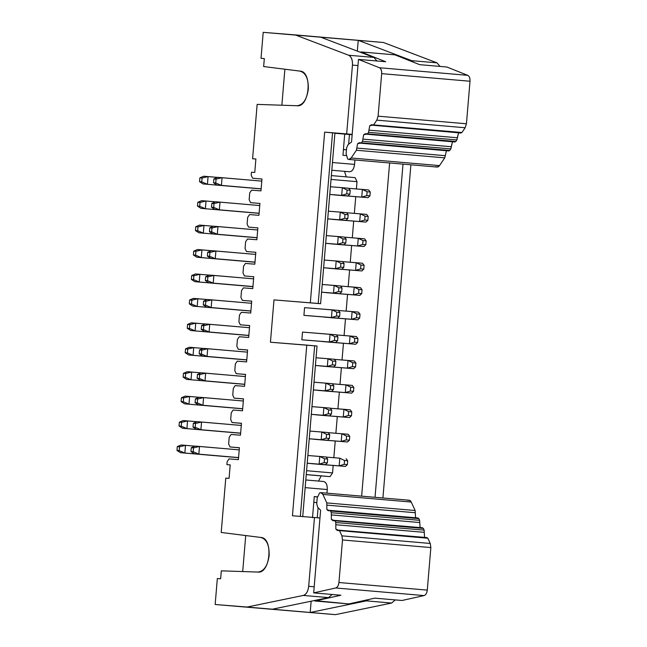 <?xml version="1.0" encoding="UTF-8"?>
<svg xmlns="http://www.w3.org/2000/svg" width="647" height="647" viewBox="0 0 647 647"><rect width="100%" height="100%" fill="white"/><g stroke="black" fill="none" stroke-linecap="round" stroke-linejoin="round"><path stroke-width="0.97" d="M358.478 59.403L351.539 142.033L348.118 144.564L346.606 147.904L346.121 153.727L347.641 158.944C348.854 159.841 350.035 159.518 351.167 157.989L356.408 150.258L357.573 143.731L361.43 142.85L362.482 141.297L363.646 134.762L367.504 133.88L368.555 132.328L369.72 125.801L373.578 124.92L376.805 120.148L378.099 116.177L381.665 73.637C381.787 70.596 381.034 68.631 379.417 67.733L358.478 59.403L385.693 61.74L358.478 59.403L379.417 67.733C381.059 68.598 381.811 70.563 381.665 73.637L378.099 116.177L376.805 120.148L373.578 124.92L371.394 124.774L369.72 125.801L368.555 132.328L367.504 133.88L365.32 133.743L363.646 134.762L362.482 141.297L361.43 142.85L359.247 142.704L357.573 143.731L356.408 150.258L351.167 157.989L348.782 159.453L347.641 158.944L346.121 153.727L346.606 147.904L348.118 144.564L351.539 142.033L358.478 59.403M446.818 67.005L467.757 75.335C469.382 76.233 470.134 78.198 470.013 81.239L466.438 123.779L465.153 127.75L461.918 132.522L460.632 132.821L461.918 132.522L373.578 124.92L461.918 132.522L465.153 127.75L376.805 120.148L465.153 127.75L466.438 123.779L378.099 116.177L466.438 123.779L470.013 81.239L381.665 73.637L470.013 81.239C470.159 78.166 469.407 76.2 467.757 75.335L379.417 67.733L467.757 75.335L446.818 67.005L419.604 64.66L446.818 67.005M458.577 132.821L456.895 139.93L455.844 141.491L454.558 141.782L455.844 141.491L367.504 133.88L455.844 141.491L456.895 139.93L368.555 132.328L456.895 139.93L457.283 137.754L368.944 130.152L457.283 137.754L458.577 132.821M452.504 141.782L450.822 148.899L449.77 150.452L448.484 150.743L449.77 150.452L361.43 142.85L449.77 150.452L450.822 148.899L362.482 141.297L450.822 148.899L451.218 146.723L362.87 139.113L451.218 146.723L452.504 141.782M348.782 159.453L437.129 167.055L439.507 165.6L444.748 157.86L446.43 150.751L444.748 157.86L439.507 165.6C438.375 167.128 437.202 167.444 435.989 166.554M439.507 165.6L351.167 157.989L439.507 165.6M444.748 157.86L356.408 150.258L444.748 157.86M445.144 155.684L356.796 148.082L445.144 155.684M448.937 150.961L360.144 143.141M455.011 142L366.218 134.18M461.085 133.031L372.292 125.211M419.604 64.66L394.977 54.858L361.058 51.938L385.693 61.74L361.058 51.938L394.977 54.858L419.604 64.66M349.453 134.511L344.714 134.107L352.146 134.738L349.453 134.511L348.636 144.176L349.453 134.511L344.091 134.066L349.453 134.511M352.17 134.511L334.92 133.136L352.17 134.495M334.911 133.258L344.714 134.107L334.911 133.258M344.544 171.358L349.517 171.754C352.243 171.544 353.925 169.093 354.564 164.403L332.453 162.502L354.564 164.403L354.936 159.979L354.564 164.403C353.901 169.021 352.211 171.471 349.517 171.754L331.806 170.258M360.387 52.278L361.058 51.938L360.387 52.278M342.942 155.264L344.714 134.107L342.942 155.264L346.145 155.539L342.942 155.264M407.942 500.552C409.284 499.864 410.392 500.366 411.257 502.056L415.139 510.515L415.576 517.762L415.139 510.515L411.257 502.056L409.171 500.244L320.831 492.634L322.91 494.445C322.052 492.763 320.944 492.262 319.594 492.949L317.224 497.858L316.739 503.681L317.661 507.216L320.613 510.257L313.682 592.887L335.728 587.977C337.475 587.355 338.543 585.535 338.939 582.51L342.506 539.97L341.899 535.845L339.505 530.629L335.85 529.149L335.785 522.525L335.009 520.819L331.353 519.339L331.288 512.715L330.512 511.017L326.856 509.537L326.792 502.913L322.91 494.445L411.257 502.056L322.91 494.445L326.792 502.913L415.139 510.515L326.792 502.913L326.816 505.121L415.156 512.723L326.816 505.121L326.856 509.537L328.32 510.806L329.776 510.378L418.124 517.98M417.638 518.126L418.86 518.619L419.636 520.317L420.073 527.572L419.636 520.317L418.86 518.619L417.638 518.126M422.135 527.936L423.356 528.429L424.133 530.128L424.569 537.374L424.133 530.128L423.356 528.429L422.135 527.936M426.632 537.738L427.853 538.231L430.247 543.456L430.853 547.572L427.279 590.113C426.891 593.137 425.823 594.957 424.076 595.58L402.022 600.489L374.807 598.151L402.022 600.489L424.076 595.58C425.839 594.989 426.907 593.17 427.279 590.113L430.853 547.572L430.247 543.456L427.853 538.231L426.632 537.738M329.291 510.523L330.512 511.017L331.288 512.715L331.353 519.339L332.817 520.617L335.009 520.819L335.785 522.525L335.85 529.149L337.313 530.427L339.505 530.629L341.899 535.845L342.506 539.97L338.939 582.51C338.567 585.567 337.499 587.387 335.728 587.977L313.682 592.887L340.888 595.232L313.682 592.887L320.613 510.257L317.661 507.216L316.739 503.681L317.224 497.858L319.594 492.949L320.831 492.634M330.512 511.017L418.86 518.619L330.512 511.017M331.288 512.715L419.636 520.317L331.288 512.715M331.313 514.923L419.66 522.533L331.313 514.923M333.787 520.325L422.62 527.79M335.009 520.819L423.356 528.429L335.009 520.819M335.785 522.525L424.133 530.128L335.785 522.525M335.809 524.733L424.157 532.335L335.809 524.733M338.284 530.136L427.117 537.592M339.505 530.629L427.853 538.231L339.505 530.629M341.899 535.845L430.247 543.456L341.899 535.845M342.506 539.97L430.853 547.58L342.506 539.97M338.939 582.51L427.279 590.113L338.939 582.51M335.728 587.977L424.076 595.58L335.728 587.977M340.888 595.232L314.952 601.006L348.87 603.926L374.807 598.151L348.87 603.926L314.313 600.545L314.952 601.006L340.888 595.232M327.269 489.536C327.414 484.813 326.161 482.128 323.508 481.489L305.796 479.969L323.508 481.489C326.12 482.193 327.374 484.87 327.269 489.536L305.149 487.636L327.269 489.536L326.961 493.168L327.269 489.536M314.28 496.556L312.501 517.721L314.28 496.556L317.37 496.823L314.28 496.556M314.272 496.637L317.353 496.88L314.272 496.637M263.2 32.35L383.477 42.5L295.137 34.889L348.652 55.238L373.893 57.413L320.378 37.065L373.893 57.413L348.652 55.238C351.426 56.645 352.696 59.936 352.453 65.096L346.679 133.897L324.657 132.142L334.928 133.064L320.597 303.71L273.988 299.893L270.438 342.223L273.988 299.893L318.211 303.467L332.542 132.821L324.657 132.142L310.325 302.788L324.657 132.142L352.178 134.374L346.679 133.897L352.453 65.096L357.961 65.565L352.453 65.096C352.655 59.985 351.386 56.701 348.652 55.238L295.137 34.889L263.2 32.35L261.024 58.319L263.2 32.35M264.324 58.61L261.024 58.319L264.324 58.586L263.652 66.544L264.324 58.586M357.33 51.113L358.236 40.324L411.759 60.672L437 62.84L383.477 42.5L437 62.84L411.759 60.672L358.236 40.324L357.33 51.113M281.857 105.218L284.882 69.213L281.857 105.218M299.852 71.097L263.652 66.544L299.852 71.097C305.74 72.674 308.554 78.708 308.312 89.205C306.799 99.598 303.014 105.105 296.949 105.728C309.646 107.693 312.711 71.162 299.852 71.097L299.893 71.105M257.15 104.385L296.949 105.728L257.15 104.385L252.589 158.75L257.15 104.385M255.888 159.033L252.589 158.75L255.888 159.033M255.888 159.008L252.589 158.75L255.888 159.008L254.756 172.474L255.888 159.008M251.457 172.215L254.756 172.474L251.457 172.215L251.206 175.2L251.457 172.215M252.613 178.216L251.206 175.2L252.613 178.216L261.97 179.017M251.61 190.137L260.976 190.889L251.61 190.137L249.718 192.895L251.61 190.137M249.152 199.632L249.718 192.895L249.152 199.632L250.567 202.648L249.152 199.632M259.916 203.449L250.567 202.648M249.564 214.578L258.921 215.322L249.564 214.578L247.672 217.327L249.564 214.578M247.105 224.064L247.672 217.327L247.105 224.064L248.505 227.081L257.87 227.881L248.513 227.081L247.105 224.064M248.513 227.081L257.87 227.881M247.51 239.01L256.867 239.754L247.51 239.01L245.617 241.76L247.51 239.01M245.051 248.497L245.617 241.76L245.051 248.497L246.458 251.513L245.051 248.497M255.816 252.314L246.458 251.513M245.456 263.442L254.821 264.186L245.456 263.442L243.563 266.192L245.456 263.442M376.934 60.988L373.893 57.413L376.934 60.988M413.797 62.347L411.759 60.672L413.797 62.347M440.033 66.423L437 62.84L440.033 66.423M331.029 179.429L357.015 181.67L355.13 177.642L331.353 175.596L355.13 177.642L357.015 181.67L331.029 179.429M343.42 149.594L346.444 149.837L343.42 149.594M346.452 149.756L343.428 149.506L346.452 149.756M346.282 176.882L344.511 171.35L346.282 176.882M242.997 272.929L243.563 266.192L242.997 272.929L244.412 275.945L242.997 272.929M253.761 276.746L244.412 275.945M318.211 303.467L320.597 303.71L334.928 133.064L332.542 132.821L318.211 303.467L273.988 299.893L318.211 303.467M306.573 470.701L332.55 472.941L333.181 465.436L332.55 472.941L306.573 470.701M333.828 457.696L335.235 441.003L333.828 457.696M335.882 433.264L337.289 416.571L335.882 433.264M337.936 408.831L339.335 392.139L337.936 408.831M339.99 384.399L341.39 367.706L339.99 384.399M342.037 359.967L343.444 343.274L342.037 359.967M344.091 335.534L345.49 318.842L344.091 335.534M346.145 311.102L347.544 294.401L346.145 311.102M348.191 286.67L349.598 269.969L348.191 286.67M350.245 262.237L351.644 245.537L350.245 262.237M352.3 237.805L353.699 221.104L352.3 237.805M354.346 213.373L355.753 196.672L354.346 213.373M356.4 188.94L357.015 181.67L356.4 188.94M336.416 244.323L363.946 246.515L330.107 243.782L357.629 245.973L358.276 238.282L344.625 237.19L364.593 238.824L358.276 238.282L357.629 245.973L363.946 246.515L336.416 244.323M338.47 219.891L365.992 222.083L332.154 219.349L359.683 221.541L360.33 213.85L346.679 212.758L366.639 214.392L360.33 213.85L359.683 221.541L365.992 222.083L338.47 219.891M334.362 268.756L361.891 270.947L328.053 268.214L355.583 270.406L356.23 262.714L342.57 261.623L362.538 263.256L356.23 262.714L355.583 270.406L361.891 270.947L334.362 268.756M319.998 439.79L347.528 441.982L313.69 439.248L341.22 441.44L341.867 433.741L328.215 432.657L348.175 434.283L341.867 433.741L341.22 441.44L347.528 441.982L319.998 439.79M322.052 415.358L349.582 417.55L315.744 414.816L343.274 417.008L343.921 409.308L330.261 408.225L350.229 409.85L343.921 409.308L343.274 417.008L349.582 417.55L322.052 415.358M324.107 390.925L351.636 393.117L317.798 390.384L345.32 392.575L345.967 384.876L332.315 383.792L352.275 385.418L345.967 384.876L345.32 392.575L351.636 393.117L324.107 390.925M328.207 342.061L355.737 344.253L321.899 341.511L349.429 343.711L350.076 336.011L336.416 334.928L356.384 336.553L350.076 336.011L349.429 343.711L355.737 344.253L328.207 342.061M308.174 340.33L301.866 339.788L302.513 332.097L301.866 339.788L335.704 342.522L308.174 340.33M330.261 317.628L357.791 319.82L323.953 317.079L351.475 319.27L352.122 311.579L338.47 310.487L358.438 312.121L352.122 311.579L351.475 319.27L357.791 319.82L330.261 317.628M310.228 315.898L303.912 315.356L304.559 307.665L303.912 315.356L337.75 318.089L310.228 315.898M326.161 366.493L353.683 368.685L326.161 366.493M317.952 464.222L345.482 466.414L317.952 464.222M325.999 292.646L353.529 294.838L354.176 287.147L340.524 286.055L360.484 287.689L354.176 287.147L353.529 294.838L325.999 292.646M334.208 194.917L361.738 197.109L362.385 189.417L348.733 188.326L368.693 189.959L362.385 189.417L361.738 197.109L334.208 194.917M382.919 497.98L410.894 164.799L382.919 497.98M403.008 164.12L375.034 497.3L403.008 164.12M389.615 162.963L361.641 496.152L389.615 162.963M259.924 203.393L258.921 215.322L259.924 203.393M257.87 227.825L256.867 239.754L257.87 227.825M255.824 252.257L254.821 264.186L255.824 252.257M253.77 276.69L252.767 288.619L243.409 287.875L241.517 290.624L240.951 297.361L242.358 300.378L251.715 301.122L250.712 313.051L241.355 312.307L239.463 315.057L238.897 321.794L240.304 324.81L249.661 325.554L248.666 337.483L239.301 336.739L237.409 339.489L236.842 346.226L238.258 349.243L247.615 349.987L246.612 361.916L237.255 361.172L235.354 363.921L234.796 370.658L236.204 373.675L245.561 374.419L244.558 386.348L235.201 385.604L233.308 388.362L232.742 395.091L234.149 398.107L243.507 398.851L242.512 410.78L233.146 410.036L231.254 412.794L230.688 419.523L232.095 422.54L241.46 423.284L240.458 435.213L231.1 434.469L229.2 437.226L228.642 443.955L230.049 446.972L239.406 447.716L238.403 459.645L229.046 458.901L227.154 461.659L226.903 464.635L230.203 464.902L229.07 478.368L225.771 478.109L221.209 532.465L260.692 537.439C266.58 539.016 269.395 545.049 269.152 555.547C267.64 565.931 263.855 571.447 257.789 572.069L221.306 570.84L220.643 578.79L217.335 578.531L215.16 604.5L247.089 607.048L303.289 595.442C306.233 594.431 308.029 591.39 308.684 586.319L314.466 517.511L292.444 515.756L306.775 345.11L270.438 342.223L317.046 346.032L306.775 345.11L292.444 515.756L314.466 517.511L308.684 586.319C308.061 591.447 306.257 594.488 303.289 595.442L247.089 607.048L215.16 604.5L217.335 578.531L220.643 578.79L221.306 570.84L257.789 572.069C270.486 574.035 273.552 537.503 260.692 537.439L221.209 532.465L225.771 478.109L229.07 478.368L230.203 464.902L226.903 464.635L227.154 461.659L229.046 458.901L238.403 459.645L239.406 447.716L230.041 446.972L228.642 443.955L229.2 437.226L231.1 434.469L240.458 435.213L241.46 423.284L232.095 422.54L230.688 419.523L231.254 412.794L233.146 410.036L242.512 410.78L243.507 398.851L234.141 398.107L232.742 395.091L233.308 388.362L235.201 385.604L244.558 386.348L245.561 374.419L236.195 373.675L234.796 370.658L235.354 363.921L237.255 361.172L246.612 361.916L247.615 349.987L238.25 349.243L236.842 346.226L237.409 339.489L239.301 336.739L248.666 337.483L249.661 325.554L240.296 324.81L249.661 325.619L240.304 324.81L238.897 321.794L239.463 315.057L241.355 312.307L250.712 313.051L251.715 301.122L242.35 300.378L240.951 297.361L241.517 290.624L243.409 287.875L252.767 288.619L253.77 276.69M261.978 178.96L260.976 190.889L261.978 178.96M395.277 599.915L391.637 603.044L335.437 614.65L215.16 604.5L335.437 614.65L247.089 607.048L272.33 609.215L328.53 597.61L303.289 595.442L328.53 597.61L332.178 594.48L328.53 597.61L272.33 609.215L335.437 614.65L391.637 603.044L395.277 599.915M251.715 301.178L242.35 300.378M240.304 324.81L249.661 325.619M247.607 350.051L238.25 349.243M245.553 374.484L236.195 373.675M243.507 398.916L234.141 398.107M241.452 423.348L232.095 422.54M239.398 447.781L230.041 446.972M230.203 464.902L226.903 464.635L230.203 464.926M242.698 571.56L245.723 535.554L242.698 571.56M314.191 586.789L308.684 586.319L314.191 586.789M319.966 517.988L314.466 517.511L319.966 517.988M300.329 516.435L314.66 345.789L300.329 516.435M368.717 599.502L366.396 600.869L391.637 603.044L366.396 600.869L310.196 612.474L311.142 601.2L310.196 612.474L366.396 600.869L368.717 599.502M302.715 516.678L317.046 346.032L302.715 516.678M306.249 474.566L330.027 476.613L332.55 472.941L330.027 476.613L321.203 475.909L318.534 481.061L321.203 475.909L306.241 474.623L330.027 476.613L306.249 474.566M318.114 507.685L317.265 517.754L318.114 507.685M313.795 502.339L316.828 502.59L313.795 502.339M343.905 244.792L325.667 243.345L343.905 244.792L325.667 243.304L337.597 244.251L338.244 236.559L326.314 235.605L344.552 237.101L346.121 239.147L345.797 242.997L343.905 244.792L345.797 242.997L342.643 242.722L337.597 244.251L343.905 244.792M345.959 220.36L327.714 218.904L345.959 220.36L327.722 218.864L339.651 219.818L340.298 212.119L328.369 211.173L346.606 212.669L348.167 214.715L347.843 218.565L345.959 220.36L347.843 218.565L344.689 218.29L339.651 219.818L345.959 220.36M341.859 269.225L323.613 267.777L341.859 269.225L323.621 267.737L335.542 268.683L336.189 260.992L324.26 260.037L342.506 261.534L344.067 263.58L343.743 267.429L341.859 269.225L343.743 267.429L340.589 267.162L335.542 268.683L341.859 269.225M327.495 440.259L309.25 438.803L327.495 440.259L309.258 438.763L321.187 439.717L321.834 432.018L309.905 431.072L328.142 432.56L329.703 434.614L329.38 438.464L327.495 440.259L329.38 438.464L326.225 438.189L321.187 439.717L327.495 440.259M329.549 415.827L311.304 414.371L329.549 415.827L311.304 414.331L323.233 415.277L323.88 407.586L311.951 406.631L330.188 408.128L331.757 410.182L331.434 414.023L329.549 415.827L331.434 414.023L328.28 413.757L323.233 415.277L329.549 415.827M331.596 391.395L313.358 389.939L331.596 391.395L313.358 389.898L325.287 390.845L325.934 383.153L314.005 382.199L332.243 383.695L333.812 385.749L333.488 389.591L331.596 391.395L333.488 389.591L330.326 389.324L325.287 390.845L331.596 391.395M335.704 342.522L301.866 339.788L329.388 341.98L330.035 334.289L302.513 332.097L336.351 334.831L337.912 336.885L337.588 340.726L335.704 342.522L337.588 340.726L334.434 340.459L329.388 341.98L335.704 342.522M337.75 318.089L303.912 315.356L331.442 317.548L332.089 309.856L304.559 307.665L338.397 310.398L339.966 312.444L339.643 316.294L337.75 318.089L339.643 316.294L336.489 316.027L331.442 317.548L337.75 318.089M333.65 366.962L315.404 365.506L333.65 366.962L315.412 365.466L327.342 366.412L327.989 358.721L316.06 357.767L334.297 359.263L335.858 361.317L335.534 365.159L333.65 366.962L335.534 365.159L332.38 364.892L327.342 366.412L333.65 366.962M353.683 368.685L319.844 365.943L347.374 368.143L348.021 360.444L334.37 359.36L354.33 360.986L355.899 363.04L355.575 366.889L353.683 368.685L355.575 366.889L352.421 366.614L347.374 368.143L353.683 368.685M325.441 464.692L307.204 463.236L325.441 464.692L307.204 463.195L319.133 464.15L319.78 456.45L307.851 455.504L326.088 456.992L327.657 459.046L327.333 462.896L325.441 464.692L327.333 462.896L324.171 462.621L319.133 464.15L325.441 464.692M339.812 458.173L326.161 457.089L339.812 458.173L344.536 460.502L347.69 460.769L346.121 458.715L347.69 460.769L347.366 464.619L345.482 466.414L311.644 463.681L339.165 465.872L339.812 458.173L339.165 465.872L345.482 466.414L347.366 464.619L344.212 464.344L339.165 465.872L344.212 464.344L344.536 460.502L339.812 458.173M359.837 295.388L332.315 293.188L359.837 295.388L353.529 294.838L358.575 293.317L358.899 289.468L354.176 287.147L358.899 289.468L362.053 289.743L360.484 287.689L362.053 289.743L361.73 293.584L359.837 295.388L361.73 293.584L358.575 293.317L353.529 294.838L359.837 295.388M333.496 293.115L334.143 285.424L322.214 284.47L340.451 285.966L334.143 285.424L333.496 293.115L321.567 292.169L333.496 293.115L338.535 291.595L338.858 287.745L334.143 285.424L338.858 287.745L342.012 288.012L340.451 285.966L342.012 288.012L341.689 291.862L339.804 293.657L321.559 292.209L339.804 293.657L333.496 293.115L339.804 293.657L341.689 291.862L338.535 291.595L333.496 293.115M368.046 197.65L340.516 195.459L368.046 197.65L361.738 197.109L366.776 195.588L367.1 191.738L362.385 189.417L367.1 191.738L370.254 192.005L368.693 189.959L370.254 192.005L369.93 195.855L368.046 197.65L369.93 195.855L366.776 195.588L361.738 197.109L368.046 197.65M348.013 195.928L329.776 194.432L341.697 195.386L342.344 187.687L330.415 186.74L348.66 188.237L342.344 187.687L341.697 195.386L348.013 195.928L329.768 194.472L348.013 195.928L349.898 194.132L346.743 193.857L341.697 195.386L346.743 193.857L347.067 190.016L342.344 187.687L347.067 190.016L350.221 190.283L348.66 188.237L350.221 190.283L349.898 194.132L348.013 195.928M215.605 201.775L259.746 205.552L220.012 202.131L219.365 209.822L259.099 213.243L214.958 209.474L259.091 213.275L214.958 209.474L219.365 209.822L220.012 202.131L215.605 201.775L211.812 203.384L214.011 203.562L220.012 202.131L214.011 203.562L213.688 207.404L219.365 209.822L213.688 207.404L211.488 207.234L214.958 209.474L211.488 207.234L211.812 203.384L215.605 201.775M213.55 226.215L257.692 229.984L217.958 226.563L217.311 234.254L257.045 237.675L212.912 233.907L257.045 237.708L212.912 233.907L217.311 234.254L217.958 226.563L213.55 226.215L209.757 227.817L211.965 227.995L217.958 226.563L211.965 227.995L211.642 231.836L217.311 234.254L211.642 231.836L209.434 231.666L212.912 233.907L209.434 231.666L209.757 227.817L213.55 226.215M211.504 250.648L255.638 254.417L215.904 250.996L215.257 258.687L254.991 262.108L210.857 258.339L254.991 262.14L210.857 258.339L215.257 258.687L215.904 250.996L211.504 250.648L207.711 252.249L209.911 252.427L215.904 250.996L209.911 252.427L209.588 256.269L215.257 258.687L209.588 256.269L207.388 256.099L210.857 258.339L207.388 256.099L207.711 252.249L211.504 250.648M209.45 275.08L253.584 278.849L213.858 275.428L213.211 283.127L252.945 286.54L208.803 282.771L252.937 286.572L208.803 282.771L213.211 283.127L213.858 275.428L209.45 275.08L205.657 276.681L207.857 276.859L213.858 275.428L207.857 276.859L207.533 280.701L213.211 283.127L207.533 280.701L205.334 280.531L208.803 282.771L205.334 280.531L205.657 276.681L209.45 275.08M207.396 299.512L251.537 303.281L211.804 299.86L211.157 307.56L250.89 310.981L206.749 307.204L250.89 311.005L206.749 307.204L211.157 307.56L211.804 299.86L207.396 299.512L203.603 301.114L205.811 301.292L211.804 299.86L205.811 301.292L205.487 305.141L211.157 307.56L205.487 305.141L203.279 304.963L206.749 307.204L203.279 304.963L203.603 301.114L207.396 299.512M205.35 323.945L249.483 327.714L209.749 324.293L209.102 331.992L248.836 335.413L204.703 331.636L248.836 335.437L204.703 331.636L209.102 331.992L209.749 324.293L205.35 323.945L201.557 325.546L203.756 325.724L209.749 324.293L203.756 325.724L203.433 329.574L209.102 331.992L203.433 329.574L201.233 329.396L204.703 331.636L201.233 329.396L201.557 325.546L205.35 323.945M203.295 348.377L247.429 352.146L207.703 348.725L207.056 356.424L246.782 359.845L202.648 356.068L246.782 359.869L202.648 356.068L207.056 356.424L207.703 348.725L203.295 348.377L199.502 349.978L201.702 350.156L207.703 348.725L201.702 350.156L201.379 354.006L207.056 356.424L201.379 354.006L199.179 353.828L202.648 356.068L199.179 353.828L199.502 349.978L203.295 348.377M201.241 372.809L245.383 376.578L205.649 373.157L205.002 380.857L244.736 384.278L200.594 380.501L244.736 384.302L200.594 380.501L205.002 380.857L205.649 373.157L201.241 372.809L197.448 374.411L199.656 374.589L205.649 373.157L199.656 374.589L199.333 378.438L205.002 380.857L199.333 378.438L197.125 378.26L200.594 380.501L197.125 378.26L197.448 374.411L201.241 372.809M199.195 397.242L243.329 401.011L203.595 397.59L202.948 405.289L242.682 408.71L198.548 404.941L242.682 408.734L198.548 404.941L202.948 405.289L203.595 397.59L199.195 397.242L195.402 398.843L197.602 399.021L203.595 397.59L197.602 399.021L197.278 402.871L202.948 405.289L197.278 402.871L195.079 402.693L198.548 404.941L195.079 402.693L195.402 398.843L199.195 397.242M197.141 421.674L241.274 425.443L201.549 422.022L200.902 429.721L240.627 433.142L196.494 429.373L240.627 433.166L196.494 429.373L200.902 429.721L201.549 422.022L197.141 421.674L193.348 423.275L195.548 423.453L201.549 422.022L195.548 423.453L195.224 427.303L200.902 429.721L195.224 427.303L193.024 427.125L196.494 429.373L193.024 427.125L193.348 423.275L197.141 421.674M195.087 446.106L239.228 449.875L199.494 446.454L198.847 454.154L238.581 457.575L194.44 453.806L238.573 457.599L194.44 453.806L198.847 454.154L199.494 446.454L195.087 446.106L191.294 447.708L193.502 447.886L199.494 446.454L193.502 447.886L193.178 451.735L198.847 454.154L193.178 451.735L190.97 451.557L194.44 453.806L190.97 451.557L191.294 447.708L195.087 446.106M363.946 246.515L365.83 244.72L362.676 244.453L357.629 245.973L362.676 244.453L362.999 240.603L358.276 238.282L362.999 240.603L366.153 240.878L364.593 238.824L366.153 240.878L365.83 244.72L363.946 246.515M338.244 236.559L337.597 244.251L342.643 242.722L342.967 238.88L338.244 236.559L342.967 238.88L346.121 239.147L344.552 237.101L338.244 236.559M340.298 212.119L339.651 219.818L344.689 218.29L345.013 214.448L340.298 212.119L345.013 214.448L348.167 214.715L346.606 212.669L340.298 212.119M365.992 222.083L367.884 220.287L364.73 220.02L359.683 221.541L364.73 220.02L365.054 216.171L360.33 213.85L365.054 216.171L368.208 216.438L366.639 214.392L368.208 216.438L367.884 220.287L365.992 222.083M336.189 260.992L335.542 268.683L340.589 267.162L340.912 263.313L336.189 260.992L340.912 263.313L344.067 263.58L342.506 261.534L336.189 260.992M361.891 270.947L363.776 269.152L360.622 268.885L355.583 270.406L360.622 268.885L360.945 265.035L356.23 262.714L360.945 265.035L364.099 265.31L362.538 263.256L364.099 265.31L363.776 269.152L361.891 270.947M347.528 441.982L349.42 440.186L346.258 439.911L341.22 441.44L346.258 439.911L346.582 436.062L341.867 433.741L346.582 436.062L349.744 436.337L348.175 434.283L349.744 436.337L349.42 440.186L347.528 441.982M321.834 432.018L321.187 439.717L326.225 438.189L326.549 434.339L321.834 432.018L326.549 434.339L329.703 434.614L328.142 432.56L321.834 432.018M349.582 417.55L351.467 415.754L348.312 415.479L343.274 417.008L348.312 415.479L348.636 411.629L343.921 409.308L348.636 411.629L351.79 411.904L350.229 409.85L351.79 411.904L351.467 415.754L349.582 417.55M323.88 407.586L323.233 415.277L328.28 413.757L328.603 409.907L323.88 407.586L328.603 409.907L331.757 410.182L330.188 408.128L323.88 407.586M351.636 393.117L353.521 391.322L350.367 391.047L345.32 392.575L350.367 391.047L350.69 387.197L345.967 384.876L350.69 387.197L353.844 387.472L352.275 385.418L353.844 387.472L353.521 391.322L351.636 393.117M325.934 383.153L325.287 390.845L330.326 389.324L330.649 385.475L325.934 383.153L330.649 385.475L333.812 385.749L332.243 383.695L325.934 383.153M355.737 344.253L357.621 342.457L354.467 342.182L349.429 343.711L354.467 342.182L354.791 338.332L350.076 336.011L354.791 338.332L357.945 338.607L356.384 336.553L357.945 338.607L357.621 342.457L355.737 344.253M330.035 334.289L329.388 341.98L334.434 340.459L334.758 336.61L330.035 334.289L334.758 336.61L337.912 336.885L336.351 334.831L330.035 334.289M357.791 319.82L359.675 318.017L356.521 317.75L351.475 319.27L356.521 317.75L356.845 313.9L352.122 311.579L356.845 313.9L359.999 314.175L358.438 312.121L359.999 314.175L359.675 318.017L357.791 319.82M332.089 309.856L331.442 317.548L336.489 316.027L336.812 312.178L332.089 309.856L336.812 312.178L339.966 312.444L338.397 310.398L332.089 309.856M327.989 358.721L327.342 366.412L332.38 364.892L332.704 361.042L327.989 358.721L332.704 361.042L335.858 361.317L334.297 359.263L327.989 358.721M348.021 360.444L347.374 368.143L352.421 366.614L352.736 362.765L348.021 360.444L352.736 362.765L355.899 363.04L354.33 360.986L348.021 360.444M319.78 456.45L319.133 464.15L324.171 462.621L324.495 458.772L319.78 456.45L324.495 458.772L327.657 459.046L326.088 456.992L319.78 456.45M217.659 177.343L261.792 181.12L222.058 177.699L221.411 185.39L261.145 188.811L217.012 185.042L261.145 188.843L217.012 185.042L221.411 185.39L222.058 177.699L217.659 177.343L213.866 178.952L216.066 179.122L222.058 177.699L216.066 179.122L215.742 182.972L221.411 185.39L215.742 182.972L213.542 182.802L217.012 185.042L213.542 182.802L213.866 178.952L217.659 177.343M366.153 240.878L362.999 240.603L362.676 244.453L365.83 244.72L366.153 240.878M346.121 239.147L342.967 238.88L342.643 242.722L345.797 242.997L346.121 239.147M348.167 214.715L345.013 214.448L344.689 218.29L347.843 218.565L348.167 214.715M368.208 216.438L365.054 216.171L364.73 220.02L367.884 220.287L368.208 216.438M344.067 263.58L340.912 263.313L340.589 267.162L343.743 267.429L344.067 263.58M364.099 265.31L360.945 265.035L360.622 268.885L363.776 269.152L364.099 265.31M349.744 436.337L346.582 436.062L346.258 439.911L349.42 440.186L349.744 436.337M329.703 434.614L326.549 434.339L326.225 438.189L329.38 438.464L329.703 434.614M351.79 411.904L348.636 411.629L348.312 415.479L351.467 415.754L351.79 411.904M331.757 410.182L328.603 409.907L328.28 413.757L331.434 414.023L331.757 410.182M353.844 387.472L350.69 387.197L350.367 391.047L353.521 391.322L353.844 387.472M333.812 385.749L330.649 385.475L330.326 389.324L333.488 389.591L333.812 385.749M357.945 338.607L354.791 338.332L354.467 342.182L357.621 342.457L357.945 338.607M337.912 336.885L334.758 336.61L334.434 340.459L337.588 340.726L337.912 336.885M359.999 314.175L356.845 313.9L356.521 317.75L359.675 318.017L359.999 314.175M339.966 312.444L336.812 312.178L336.489 316.027L339.643 316.294L339.966 312.444M335.858 361.317L332.704 361.042L332.38 364.892L335.534 365.159L335.858 361.317M355.899 363.04L352.736 362.765L352.421 366.614L355.575 366.889L355.899 363.04M327.657 459.046L324.495 458.772L324.171 462.621L327.333 462.896L327.657 459.046M347.69 460.769L344.536 460.502L344.212 464.344L347.366 464.619L347.69 460.769M362.053 289.743L358.899 289.468L358.575 293.317L361.73 293.584L362.053 289.743M342.012 288.012L338.858 287.745L338.535 291.595L341.689 291.862L342.012 288.012M370.254 192.005L367.1 191.738L366.776 195.588L369.93 195.855L370.254 192.005M350.221 190.283L347.067 190.016L346.743 193.857L349.898 194.132L350.221 190.283M261.137 188.9L203.029 183.926L261.137 188.9M203.676 176.235L217.538 177.399L208.075 176.582L207.428 184.282L201.759 181.856L199.559 181.686L203.029 183.926L199.559 181.686L199.883 177.836L203.676 176.235L199.883 177.836L202.082 178.014L208.075 176.582L203.676 176.235M259.091 213.332L200.974 208.358L259.091 213.332M201.621 200.667L215.483 201.832L206.029 201.015L205.382 208.714L199.705 206.296L197.505 206.118L200.974 208.358L197.505 206.118L197.828 202.268L201.621 200.667L197.828 202.268L200.028 202.446L206.029 201.015L201.621 200.667M211.812 203.384L211.488 207.234L213.688 207.404L214.011 203.562L211.812 203.384M257.037 237.764L198.92 232.791L257.037 237.764M199.567 225.099L213.429 226.264L203.975 225.447L203.328 233.146L197.659 230.728L195.451 230.55L198.92 232.791L195.451 230.55L195.774 226.701L199.567 225.099L195.774 226.701L197.982 226.879L203.975 225.447L199.567 225.099M209.757 227.817L209.434 231.666L211.642 231.836L211.965 227.995L209.757 227.817M197.521 249.532L211.383 250.696L201.921 249.879L201.274 257.579L254.983 262.197L196.874 257.223L254.983 262.229L196.874 257.223L201.274 257.579L201.921 249.879L197.521 249.532L193.728 251.133L195.928 251.311L201.921 249.879L195.928 251.311L195.604 255.161L201.274 257.579L195.604 255.161L193.404 254.983L196.874 257.223L193.404 254.983L193.728 251.133L197.521 249.532M207.711 252.249L207.388 256.099L209.588 256.269L209.911 252.427L207.711 252.249M252.928 286.661L194.82 281.655L252.928 286.661M195.467 273.964L209.329 275.129L199.874 274.312L199.227 282.011L252.937 286.629L194.82 281.655L191.35 279.415L191.674 275.565L195.467 273.964L191.674 275.565L193.874 275.743L199.874 274.312L195.467 273.964M205.657 276.681L205.334 280.531L207.533 280.701L207.857 276.859L205.657 276.681M250.882 311.07L192.766 306.096L250.882 311.07M193.413 298.396L207.275 299.561L197.82 298.744L197.173 306.443L191.504 304.025L189.296 303.847L192.766 306.096L189.296 303.847L189.62 299.998L193.413 298.396L189.62 299.998L191.827 300.176L197.82 298.744L193.413 298.396M203.603 301.114L203.279 304.963L205.487 305.141L205.811 301.292L203.603 301.114M248.828 335.502L190.719 330.528L248.828 335.502M191.366 322.829L205.228 323.993L195.766 323.177L195.119 330.876L189.45 328.458L187.25 328.28L190.719 330.528L187.25 328.28L187.573 324.43L191.366 322.829L187.573 324.43L189.773 324.608L195.766 323.177L191.366 322.829M201.557 325.546L201.233 329.396L203.433 329.574L203.756 325.724L201.557 325.546M203.174 348.426L193.712 347.617L193.073 355.308L246.782 359.934L188.665 354.96L246.774 359.958L188.665 354.96L193.073 355.308L193.712 347.617L203.174 348.426M189.312 347.261L193.712 347.617L187.719 349.04L187.395 352.89L193.073 355.308L187.395 352.89L185.196 352.712L188.665 354.96L185.196 352.712L185.519 348.862L189.312 347.261L185.519 348.862L187.719 349.04L193.712 347.617L189.312 347.261M199.502 349.978L199.179 353.828L201.379 354.006L201.702 350.156L199.502 349.978M244.728 384.367L186.611 379.393L244.728 384.367M187.258 371.693L201.12 372.858L191.666 372.049L191.019 379.74L185.349 377.322L183.141 377.144L186.611 379.393L183.141 377.144L183.465 373.303L187.258 371.693L183.465 373.303L185.665 373.473L191.666 372.049L187.258 371.693M197.448 374.411L197.125 378.26L199.333 378.438L199.656 374.589L197.448 374.411M242.674 408.799L184.565 403.825L242.674 408.799M185.212 396.126L199.074 397.29L189.611 396.482L188.964 404.173L183.295 401.755L181.095 401.577L184.565 403.825L181.095 401.577L181.411 397.735L185.212 396.126L181.411 397.735L183.619 397.905L189.611 396.482L185.212 396.126M195.402 398.843L195.079 402.693L197.278 402.871L197.602 399.021L195.402 398.843M240.627 433.231L182.511 428.257L240.627 433.231M183.158 420.558L197.02 421.723L187.557 420.914L186.918 428.605L181.241 426.187L179.041 426.009L182.511 428.257L179.041 426.009L179.365 422.167L183.158 420.558L179.365 422.167L181.564 422.337L187.557 420.914L183.158 420.558M193.348 423.275L193.024 427.125L195.224 427.303L195.548 423.453L193.348 423.275M194.965 446.155L185.511 445.346L184.864 453.037L238.573 457.664L180.456 452.69L238.573 457.688L180.456 452.69L184.864 453.037L185.511 445.346L194.965 446.155M181.103 444.99L185.511 445.346L179.51 446.77L179.187 450.619L184.864 453.037L179.187 450.619L176.987 450.449L180.456 452.69L176.987 450.449L177.31 446.6L181.103 444.99L177.31 446.6L179.51 446.77L185.511 445.346L181.103 444.99M191.294 447.708L190.97 451.557L193.178 451.735L193.502 447.886L191.294 447.708M213.866 178.952L213.542 182.802L215.742 182.972L216.066 179.122L213.866 178.952M208.075 176.582L202.082 178.014L201.759 181.856L207.428 184.282L208.075 176.582M206.029 201.015L200.028 202.446L199.705 206.296L205.382 208.714L206.029 201.015M203.975 225.447L197.982 226.879L197.659 230.728L203.328 233.146L203.975 225.447M199.874 274.312L193.874 275.743L193.55 279.593L199.227 282.011L199.874 274.312M199.227 282.011L193.55 279.593L191.35 279.415L194.82 281.655L199.227 282.011M197.82 298.744L191.827 300.176L191.504 304.025L197.173 306.443L197.82 298.744M195.766 323.177L189.773 324.608L189.45 328.458L195.119 330.876L195.766 323.177M191.666 372.049L185.665 373.473L185.349 377.322L191.019 379.74L191.666 372.049M189.611 396.482L183.619 397.905L183.295 401.755L188.964 404.173L189.611 396.482M187.557 420.914L181.564 422.337L181.241 426.187L186.918 428.605L187.557 420.914M199.883 177.836L199.559 181.686L201.759 181.856L202.082 178.014L199.883 177.836M197.828 202.268L197.505 206.118L199.705 206.296L200.028 202.446L197.828 202.268M195.774 226.701L195.451 230.55L197.659 230.728L197.982 226.879L195.774 226.701M193.728 251.133L193.404 254.983L195.604 255.161L195.928 251.311L193.728 251.133M191.674 275.565L191.35 279.415L193.55 279.593L193.874 275.743L191.674 275.565M189.62 299.998L189.296 303.847L191.504 304.025L191.827 300.176L189.62 299.998M187.573 324.43L187.25 328.28L189.45 328.458L189.773 324.608L187.573 324.43M185.519 348.862L185.196 352.712L187.395 352.89L187.719 349.04L185.519 348.862M183.465 373.303L183.141 377.144L185.349 377.322L185.665 373.473L183.465 373.303M181.411 397.735L181.095 401.577L183.295 401.755L183.619 397.905L181.411 397.735M179.365 422.167L179.041 426.009L181.241 426.187L181.564 422.337L179.365 422.167M177.31 446.6L176.987 450.449L179.187 450.619L179.51 446.77L177.31 446.6"/></g></svg>
